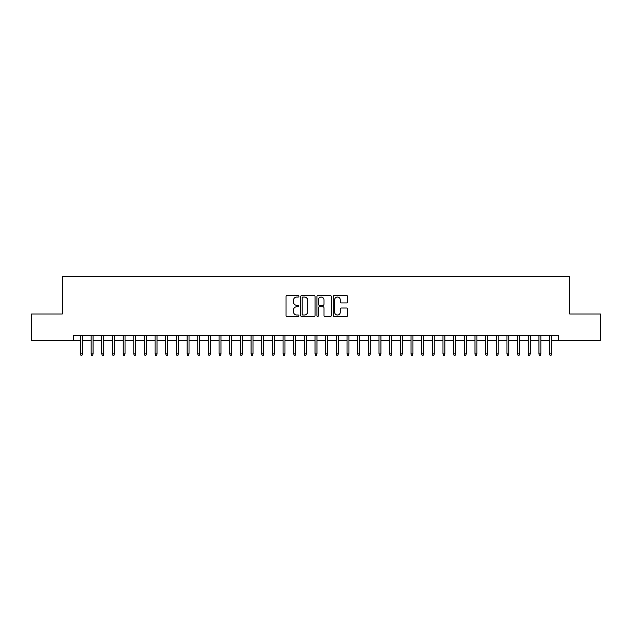 <?xml version="1.0" encoding="UTF-8"?>
<svg xmlns="http://www.w3.org/2000/svg" width="632" height="632" viewBox="0 0 632 632"><rect width="100%" height="100%" fill="white"/><g stroke="black" fill="none" stroke-linecap="round" stroke-linejoin="round"><path stroke-width="0.95" d="M298.944 296.297A0.735 0.735 0 0 0 298.209 295.563L287.094 295.563A1.043 1.043 0 0 0 286.043 296.613L286.043 315.447A1.043 1.043 0 0 0 287.094 316.498L298.209 316.498A0.735 0.735 0 0 0 298.944 315.763A0.735 0.735 0 0 0 298.209 315.028L296.771 315.028A3.35 3.35 0 0 1 293.422 311.679L293.422 310.115A3.35 3.35 0 0 1 296.771 306.765L298.209 306.765A0.735 0.735 0 0 0 298.944 306.03A0.735 0.735 0 0 0 298.209 305.296L296.771 305.296A3.35 3.35 0 0 1 293.422 301.954L293.422 300.382A3.35 3.35 0 0 1 296.771 297.032L298.209 297.032A0.735 0.735 0 0 0 298.944 296.297M346.581 302.941A1.043 1.043 0 0 0 347.632 301.899L347.632 296.613A1.043 1.043 0 0 0 346.581 295.563L334.233 295.563A1.043 1.043 0 0 0 333.19 296.613L333.19 315.447A1.043 1.043 0 0 0 334.233 316.498L346.581 316.498A1.043 1.043 0 0 0 347.632 315.447L347.632 309.064A1.043 1.043 0 0 0 346.581 308.021L341.296 308.021A1.043 1.043 0 0 0 340.253 309.064L340.253 312.232A2.797 2.797 0 0 1 337.456 315.028A2.797 2.797 0 0 1 334.652 312.232L334.652 299.829A2.797 2.797 0 0 1 337.456 297.032A2.797 2.797 0 0 1 340.253 299.829L340.253 301.899A1.043 1.043 0 0 0 341.296 302.941L346.581 302.941M73.446 340.68L31.6 340.68L31.6 314.025L62.252 314.025L62.252 276.713L569.748 276.713L569.748 314.025L600.4 314.025L600.4 340.68L558.554 340.68L558.554 335.347L73.446 335.347L73.446 340.68L80.485 340.68M315.084 296.613A1.043 1.043 0 0 0 314.041 295.563L301.685 295.563A1.043 1.043 0 0 0 300.642 296.613L300.642 315.447A1.043 1.043 0 0 0 301.685 316.498L314.041 316.498A1.043 1.043 0 0 0 315.084 315.447L315.084 296.613M317.959 295.563L330.315 295.563A1.043 1.043 0 0 1 331.358 296.613L331.358 315.447A1.043 1.043 0 0 1 330.315 316.498L325.03 316.498A1.043 1.043 0 0 1 323.979 315.447L323.979 307.808A1.043 1.043 0 0 0 322.936 306.765L319.429 306.765A1.043 1.043 0 0 0 318.378 307.808L318.378 315.763A0.735 0.735 0 0 1 317.651 316.498A0.735 0.735 0 0 1 316.916 315.763L316.916 296.613A1.043 1.043 0 0 1 317.959 295.563M82.405 340.68L91.142 340.68M93.062 340.68L101.807 340.68M103.727 340.68L112.472 340.68M114.384 340.68L123.129 340.68M125.049 340.68L133.794 340.68M135.714 340.68L144.452 340.68M146.371 340.68L155.117 340.68M157.036 340.68L165.774 340.68M167.693 340.68L176.439 340.68M178.358 340.68L187.104 340.68M189.023 340.68L197.761 340.68M199.68 340.68L208.426 340.68M210.345 340.68L219.083 340.68M221.002 340.68L229.748 340.68M231.668 340.68L240.405 340.68M242.325 340.68L251.07 340.68M252.99 340.68L261.735 340.68M263.655 340.68L272.392 340.68M274.312 340.68L283.057 340.68M284.977 340.68L293.714 340.68M295.634 340.68L304.379 340.68M306.299 340.68L315.044 340.68M316.956 340.68L325.701 340.68M327.621 340.68L336.366 340.68M338.286 340.68L347.023 340.68M348.943 340.68L357.688 340.68M359.608 340.68L368.345 340.68M370.265 340.68L379.01 340.68M380.93 340.68L389.675 340.68M391.595 340.68L400.333 340.68M402.252 340.68L410.998 340.68M412.917 340.68L421.655 340.68M423.574 340.68L432.32 340.68M434.239 340.68L442.977 340.68M444.896 340.68L453.642 340.68M455.561 340.68L464.307 340.68M466.226 340.68L474.964 340.68M476.884 340.68L485.629 340.68M487.548 340.68L496.286 340.68M498.206 340.68L506.951 340.68M508.871 340.68L517.616 340.68M519.528 340.68L528.273 340.68M530.193 340.68L538.938 340.68M540.858 340.68L549.595 340.68M551.515 340.68L558.554 340.68M302.839 297.032A0.735 0.735 0 0 0 302.104 297.767L302.104 314.302A0.735 0.735 0 0 0 302.839 315.028L304.355 315.028A3.35 3.35 0 0 0 307.705 311.679L307.705 300.382A3.35 3.35 0 0 0 304.355 297.032L302.839 297.032M323.979 299.884A2.797 2.797 0 0 0 321.182 297.087A2.797 2.797 0 0 0 318.378 299.884L318.378 304.253A1.043 1.043 0 0 0 319.429 305.296L322.936 305.296A1.043 1.043 0 0 0 323.979 304.253L323.979 299.884M80.485 353.904L80.912 355.287L81.978 355.287L82.405 353.904L80.485 353.904L80.485 335.347M82.405 353.904L82.405 335.347M91.142 353.904L91.569 355.287L92.635 355.287L93.062 353.904L91.142 353.904L91.142 335.347M93.062 353.904L93.062 335.347M101.807 353.904L102.234 355.287L103.3 355.287L103.727 353.904L101.807 353.904L101.807 335.347M103.727 353.904L103.727 335.347M112.472 353.904L112.899 355.287L113.958 355.287L114.384 353.904L112.472 353.904L112.472 335.347M114.384 353.904L114.384 335.347M123.129 353.904L123.556 355.287L124.623 355.287L125.049 353.904L123.129 353.904L123.129 335.347M125.049 353.904L125.049 335.347M133.794 353.904L134.221 355.287L135.287 355.287L135.714 353.904L133.794 353.904L133.794 335.347M135.714 353.904L135.714 335.347M144.452 353.904L144.878 355.287L145.945 355.287L146.371 353.904L144.452 353.904L144.452 335.347M146.371 353.904L146.371 335.347M155.117 353.904L155.543 355.287L156.61 355.287L157.036 353.904L155.117 353.904L155.117 335.347M157.036 353.904L157.036 335.347M165.774 353.904L166.2 355.287L167.267 355.287L167.693 353.904L165.774 353.904L165.774 335.347M167.693 353.904L167.693 335.347M176.439 353.904L176.865 355.287L177.932 355.287L178.358 353.904L176.439 353.904L176.439 335.347M178.358 353.904L178.358 335.347M187.104 353.904L187.53 355.287L188.597 355.287L189.023 353.904L187.104 353.904L187.104 335.347M189.023 353.904L189.023 335.347M197.761 353.904L198.187 355.287L199.254 355.287L199.68 353.904L197.761 353.904L197.761 335.347M199.68 353.904L199.68 335.347M208.426 353.904L208.852 355.287L209.919 355.287L210.345 353.904L208.426 353.904L208.426 335.347M210.345 353.904L210.345 335.347M219.083 353.904L219.509 355.287L220.576 355.287L221.002 353.904L219.083 353.904L219.083 335.347M221.002 353.904L221.002 335.347M229.748 353.904L230.174 355.287L231.241 355.287L231.668 353.904L229.748 353.904L229.748 335.347M231.668 353.904L231.668 335.347M240.405 353.904L240.832 355.287L241.898 355.287L242.325 353.904L240.405 353.904L240.405 335.347M242.325 353.904L242.325 335.347M251.07 353.904L251.497 355.287L252.563 355.287L252.99 353.904L251.07 353.904L251.07 335.347M252.99 353.904L252.99 335.347M261.735 353.904L262.162 355.287L263.228 355.287L263.655 353.904L261.735 353.904L261.735 335.347M263.655 353.904L263.655 335.347M272.392 353.904L272.819 355.287L273.885 355.287L274.312 353.904L272.392 353.904L272.392 335.347M274.312 353.904L274.312 335.347M283.057 353.904L283.484 355.287L284.55 355.287L284.977 353.904L283.057 353.904L283.057 335.347M284.977 353.904L284.977 335.347M293.714 353.904L294.141 355.287L295.207 355.287L295.634 353.904L293.714 353.904L293.714 335.347M295.634 353.904L295.634 335.347M304.379 353.904L304.806 355.287L305.872 355.287L306.299 353.904L304.379 353.904L304.379 335.347M306.299 353.904L306.299 335.347M315.044 353.904L315.471 355.287L316.529 355.287L316.956 353.904L315.044 353.904L315.044 335.347M316.956 353.904L316.956 335.347M325.701 353.904L326.128 355.287L327.194 355.287L327.621 353.904L325.701 353.904L325.701 335.347M327.621 353.904L327.621 335.347M336.366 353.904L336.793 355.287L337.859 355.287L338.286 353.904L336.366 353.904L336.366 335.347M338.286 353.904L338.286 335.347M347.023 353.904L347.45 355.287L348.516 355.287L348.943 353.904L347.023 353.904L347.023 335.347M348.943 353.904L348.943 335.347M357.688 353.904L358.115 355.287L359.181 355.287L359.608 353.904L357.688 353.904L357.688 335.347M359.608 353.904L359.608 335.347M368.345 353.904L368.772 355.287L369.839 355.287L370.265 353.904L368.345 353.904L368.345 335.347M370.265 353.904L370.265 335.347M379.01 353.904L379.437 355.287L380.503 355.287L380.93 353.904L379.01 353.904L379.01 335.347M380.93 353.904L380.93 335.347M389.675 353.904L390.102 355.287L391.168 355.287L391.595 353.904L389.675 353.904L389.675 335.347M391.595 353.904L391.595 335.347M400.333 353.904L400.759 355.287L401.826 355.287L402.252 353.904L400.333 353.904L400.333 335.347M402.252 353.904L402.252 335.347M410.998 353.904L411.424 355.287L412.491 355.287L412.917 353.904L410.998 353.904L410.998 335.347M412.917 353.904L412.917 335.347M421.655 353.904L422.081 355.287L423.148 355.287L423.574 353.904L421.655 353.904L421.655 335.347M423.574 353.904L423.574 335.347M432.32 353.904L432.746 355.287L433.813 355.287L434.239 353.904L432.32 353.904L432.32 335.347M434.239 353.904L434.239 335.347M442.977 353.904L443.403 355.287L444.47 355.287L444.896 353.904L442.977 353.904L442.977 335.347M444.896 353.904L444.896 335.347M453.642 353.904L454.068 355.287L455.135 355.287L455.561 353.904L453.642 353.904L453.642 335.347M455.561 353.904L455.561 335.347M464.307 353.904L464.733 355.287L465.8 355.287L466.226 353.904L464.307 353.904L464.307 335.347M466.226 353.904L466.226 335.347M474.964 353.904L475.39 355.287L476.457 355.287L476.884 353.904L474.964 353.904L474.964 335.347M476.884 353.904L476.884 335.347M485.629 353.904L486.055 355.287L487.122 355.287L487.548 353.904L485.629 353.904L485.629 335.347M487.548 353.904L487.548 335.347M496.286 353.904L496.713 355.287L497.779 355.287L498.206 353.904L496.286 353.904L496.286 335.347M498.206 353.904L498.206 335.347M506.951 353.904L507.377 355.287L508.444 355.287L508.871 353.904L506.951 353.904L506.951 335.347M508.871 353.904L508.871 335.347M517.616 353.904L518.043 355.287L519.101 355.287L519.528 353.904L517.616 353.904L517.616 335.347M519.528 353.904L519.528 335.347M528.273 353.904L528.7 355.287L529.766 355.287L530.193 353.904L528.273 353.904L528.273 335.347M530.193 353.904L530.193 335.347M538.938 353.904L539.365 355.287L540.431 355.287L540.858 353.904L538.938 353.904L538.938 335.347M540.858 353.904L540.858 335.347M549.595 353.904L550.022 355.287L551.088 355.287L551.515 353.904L549.595 353.904L549.595 335.347M551.515 353.904L551.515 335.347"/></g></svg>
